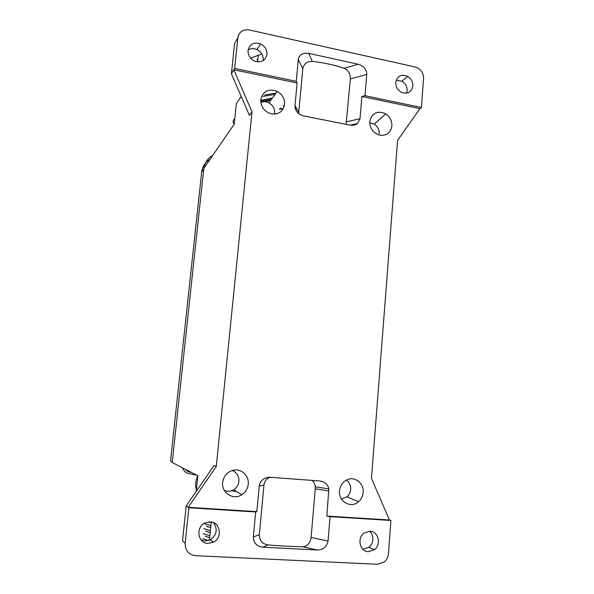 <?xml version="1.0" encoding="UTF-8"?>
<svg xmlns="http://www.w3.org/2000/svg" width="594" height="594" viewBox="0 0 594 594"><rect width="100%" height="100%" fill="white"/><g stroke="black" fill="none" stroke-linecap="round" stroke-linejoin="round"><path stroke-width="0.89" d="M210.907 525.653L204.447 523.693M208.836 521.881L211.212 522.586M406.593 93.184L407.135 90.778C407.224 86.657 405.494 83.464 401.945 81.215L396.243 80.183M389.464 519.988L326.834 516.045L328.853 488.921C327.806 484.325 324.784 481.675 319.78 480.984L270.456 477.294L267.463 477.472C262.704 478.667 259.964 481.504 259.244 485.981L256.831 511.642L188.201 507.321L186.189 505.962L182.544 540.8L185.187 543.235C185.135 550.482 188.536 554.633 195.389 555.68L377.598 564.293L384.333 561.924C386.776 559.771 388.149 557.009 388.461 553.638L390.911 520.47L389.464 519.988L371.465 478.452L397.586 140.355L419.943 108.635L421.421 107.521L423.559 78.586C423.663 74.191 421.851 70.731 418.131 68.199L415.087 66.959L249.272 29.96C242.939 29.165 239.137 31.779 237.852 37.793L234.66 68.429L296.25 81.319L298.292 59.571C299.361 54.648 302.821 52.576 308.665 53.349L358.227 64.241C363.78 65.956 366.624 69.35 366.758 74.413L350.341 78.95C350.408 73.819 348.351 70.27 344.156 68.31C334.548 65.028 323.938 62.719 312.333 61.39C307.024 61.301 303.846 63.766 302.806 68.778L298.292 59.571M197.847 476.128L197.765 475.705C195.448 480.873 195.003 485.647 196.406 490.02M395.797 82.351C397.334 75.876 401.269 73.871 407.603 76.329C411.197 78.623 412.949 81.861 412.86 86.041C411.464 92.337 407.655 94.424 401.44 92.3C397.601 90.05 395.715 86.739 395.797 82.351M248.054 50.408C249.695 43.971 253.868 41.795 260.58 43.897C264.961 46.243 267.077 49.777 266.929 54.492C265.414 60.788 261.353 63.016 254.744 61.182C250.148 58.888 247.913 55.301 248.054 50.408M421.421 107.521L364.991 95.708L366.758 74.413M234.259 123.819L234.088 124.346C232.662 121.829 232.893 119.995 234.771 118.859M261.813 53.92L250.616 58.16M419.943 108.635L361.857 96.51L360.009 118.711L357.499 123.5C355.45 125.104 352.955 125.646 350.022 125.126L303.096 115.808C297.735 113.929 295.032 110.543 294.995 105.643L298.745 112.266L302.806 68.778M298.737 113.588L298.745 112.266M346.079 124.346L350.341 78.95M201.054 539.909L205.019 540.993L210.313 539.798C216.944 534.815 217.946 529.076 213.328 522.579M208.034 543.413C197.668 543.421 195.337 527.064 205.093 522.913L210.202 521.866C220.322 521.955 222.839 537.748 213.417 542.196L208.034 543.413M257.67 60.974L256.979 59.704L257.841 59.311M284.571 104.41C284.786 98.753 282.358 94.424 277.287 91.409C268.54 88.291 263.031 91.031 260.766 99.629C260.788 107.061 264.419 111.828 271.658 113.937C278.898 114.575 283.197 111.397 284.571 104.41M391.877 125.943C392.033 120.857 389.976 116.832 385.714 113.87C377.301 110.261 371.985 112.808 369.765 121.503C369.891 128.698 373.322 133.279 380.063 135.254C386.761 135.803 390.696 132.7 391.877 125.943M248.233 484.236C247.676 488.788 245.515 492.307 241.736 494.787C233.264 500.556 221.213 492.797 222.668 482.395C223.604 476.299 226.893 472.304 232.544 470.411C240.756 467.864 249.339 475.467 248.233 484.236M363.157 492.493C362.793 496.257 361.249 499.346 358.516 501.759C350.957 508.813 338.201 501.522 339.516 490.8C340.206 485.313 342.924 481.556 347.661 479.507C355.361 476.291 364.129 483.687 363.157 492.493M259.244 485.981L263.959 485.098L259.34 534.593L253.341 536.998L255.695 511.976L188.877 507.781L188.201 507.321L216.268 466.505L251.997 111.813L233.843 69.78L297.126 82.989L294.995 105.643M234.66 68.429L231.408 73.753L234.571 43.577L237.852 37.793M263.097 60.736L263.209 59.957C263.357 55.316 261.278 51.841 256.957 49.54C253.757 48.173 250.802 48.337 248.106 50.022M208.36 540.599L202.547 538.587M205.056 536.13L209.689 537.733M260.811 102.376C263.454 101.336 266.142 101.492 268.874 102.844C272.913 105.235 274.844 108.672 274.673 113.179L274.525 114.13M241.194 96.399L236.33 103.757L234.222 124.146L203.816 168.429L172.223 462.526L197.884 475.764L196.272 491.32M251.997 111.813L249.428 115.451L231.408 73.753M364.991 95.708L361.857 96.51M297.126 82.989L296.25 81.319M369.728 122.743L374.279 124.168C377.687 126.522 379.321 129.722 379.195 133.776M282.974 105.821L284.355 105.777M264.011 101.693L270.597 100.497M279.18 109.185L283.16 108.895M295.344 108.769L296.8 108.821M352.301 124.688L352.94 125.289M209.882 535.803L203.178 533.62M205.68 531.17L210.202 532.677M224.272 490.325C227.472 491.728 230.628 491.528 233.739 489.731C236.746 487.763 238.469 484.971 238.914 481.363C239.1 476.069 236.843 472.453 232.157 470.522M341.453 499.027L346.933 496.829C349.116 494.913 350.349 492.463 350.646 489.471C350.824 485.454 349.391 482.328 346.347 480.093M182.61 467.886C183.828 471.376 186.241 473.351 189.857 473.789L196.681 475.148M186.189 505.962L214.04 465.518L216.268 466.505M362.897 549.242L368.867 547.319C371.22 545.389 372.549 542.842 372.854 539.686C373.032 536.226 371.933 533.405 369.565 531.222M368.414 551.678C359.793 551.692 356.727 537.83 364.271 532.952L369.988 531.236C378.385 531.296 381.571 544.587 374.406 549.71L368.414 551.678M185.187 543.235L188.877 507.781M390.911 520.47L330.056 516.646L328.029 541.067L311.108 537.459C310.224 543.161 307.417 546.25 302.68 546.718C292.04 546.584 280.442 545.983 267.901 544.913L262.942 547.215L317.181 549.992C323.336 549.725 326.952 546.747 328.029 541.067M253.341 536.998C253.43 542.901 256.63 546.302 262.942 547.215M328.928 490.963L315.273 488.788L315.273 486.79C314.976 483.932 313.825 481.801 311.835 480.39M330.056 516.646L326.834 516.045M315.273 488.788L311.108 537.459M275.059 94.431L263.016 96.362M264.738 94.951L276.024 93.124M271.458 99.332L260.714 101.284M260.714 100.319L272.423 98.017M231.445 490.785L236.568 491.52M210.395 530.724L203.809 528.653M206.304 526.21L210.707 527.628M259.34 534.593C259.415 540.451 262.266 543.896 267.901 544.913M263.959 485.098C264.486 481.318 266.483 478.712 269.958 477.272M256.831 511.642L255.695 511.976M260.714 101.173L262.251 101.916M280.249 108.234L282.952 108.91M296.733 108.717L295.263 108.494M295.018 107.239L295.983 107.388M352.591 124.614L352.799 125.156M203.987 168.184C204.915 162.444 207.848 158.167 212.786 155.361M210.061 159.326C205.338 162.147 202.539 166.32 201.685 171.866L170.53 461.115L172.26 462.162M188.632 471.591L191.283 472.438C188.937 472.223 187.013 471.205 185.521 469.386M360.009 118.711L346.673 121.8M358.227 64.241L344.156 68.31M312.333 61.39L308.665 53.349M317.181 549.992L302.68 546.718M201.633 172.312L203.757 168.978M257.581 61.917L258.271 55.004M357.499 123.5L350.2 125.163M260.58 43.897L256.957 49.54M268.874 102.844L277.287 91.409M374.279 124.168L385.714 113.87M233.739 489.731L241.736 494.787M346.933 496.829L358.516 501.759M328.853 488.921L315.273 486.79M211.271 521.992L209.437 540.213M267.463 477.472L268.31 477.338M374.406 549.71L368.867 547.319M213.417 542.196L210.313 539.798M407.603 76.329L401.945 81.215"/></g></svg>
